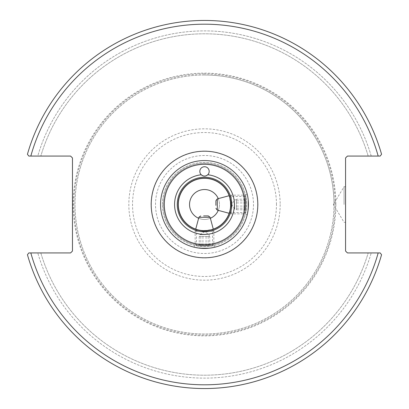 <?xml version="1.0" encoding="UTF-8"?>
<svg xmlns="http://www.w3.org/2000/svg" width="409" height="409" viewBox="0 0 409 409"><rect width="100%" height="100%" fill="white"/><g stroke="black" fill="none" stroke-linecap="round" stroke-linejoin="round"><path stroke-width="0.31" stroke-dasharray="2.04 1.53" d="M207.752 174.761A4.673 4.673 0 0 0 202.68 167.097A4.673 4.673 0 0 0 201.248 174.761M204.5 230.681C212.404 229.541 214.296 229.331 210.185 230.052C203.12 230.773 198.544 230.558 196.458 229.413C196.933 229.843 199.612 230.267 204.5 230.681L212.542 229.413L212.542 245.824L196.458 245.824L212.542 245.824M204.5 245.824L214.035 245.824L204.5 245.824M204.5 248.442L194.433 247.276L200.119 248.227M208.881 248.227L214.567 247.276L208.881 248.227M230.681 204.5C229.541 196.596 229.331 194.704 230.052 198.815C230.773 205.88 230.558 210.456 229.413 212.542C229.843 212.066 230.267 209.388 230.681 204.5L229.413 196.458L245.824 196.458L245.824 212.542L245.824 196.458M245.824 204.5L245.824 194.965L245.824 204.5M248.442 204.5L247.276 214.567L248.227 208.881M248.227 200.119L247.276 194.433L248.227 200.119M162.424 204.5A42.076 42.076 0 0 1 225.538 168.063A42.076 42.076 0 0 1 225.538 240.937A42.076 42.076 0 0 1 162.424 204.5A42.076 42.076 0 0 1 225.538 168.063A42.076 42.076 0 0 1 225.538 240.937A42.076 42.076 0 0 1 162.424 204.5M160.558 204.5A43.942 43.942 0 0 1 226.474 166.443A43.942 43.942 0 0 1 226.474 242.557A43.942 43.942 0 0 1 160.558 204.5M218.263 198.631A14.959 14.959 0 0 1 219.459 204.5A14.959 14.959 0 0 0 204.5 189.541A14.959 14.959 0 0 0 189.541 204.5A14.959 14.959 0 0 0 204.5 219.459A14.959 14.959 0 0 0 219.459 204.5A14.959 14.959 0 0 1 218.263 210.369M210.369 218.263A14.959 14.959 0 0 1 198.631 218.263M164.295 204.5A40.205 40.205 0 0 1 224.602 169.684A40.205 40.205 0 0 1 224.602 239.316A40.205 40.205 0 0 1 164.295 204.5A40.205 40.205 0 0 0 224.602 239.316A40.205 40.205 0 0 0 224.602 169.684A40.205 40.205 0 0 0 164.295 204.5M177.199 204.5A27.301 27.301 0 0 1 218.15 180.855A27.301 27.301 0 0 1 218.15 228.145A27.301 27.301 0 0 1 177.199 204.5A27.301 27.301 0 0 1 218.15 180.855A27.301 27.301 0 0 1 218.15 228.145A27.301 27.301 0 0 1 177.199 204.5M178.319 204.5A26.181 26.181 0 0 1 217.588 181.826A26.181 26.181 0 0 1 217.588 227.174A26.181 26.181 0 0 1 178.319 204.5M163.416 204.5A41.084 41.084 0 0 1 225.042 168.922A41.084 41.084 0 0 1 225.042 240.078A41.084 41.084 0 0 1 163.416 204.5A41.084 41.084 0 0 0 225.042 240.078A41.084 41.084 0 0 0 225.042 168.922A41.084 41.084 0 0 0 163.416 204.5M333.995 204.5A129.495 129.495 0 0 0 204.5 75.005A129.495 129.495 0 0 0 75.005 204.5A129.495 129.495 0 0 0 204.5 333.995A129.495 129.495 0 0 0 333.995 204.5M378.182 156.069L347.435 156.069L345.564 157.94L345.564 251.06L347.435 252.931L380.191 252.931L381.561 254.735A184.05 184.05 0 0 1 27.439 254.735L28.809 252.931L27.439 254.735L28.809 252.931L70.588 252.931L72.459 251.06L72.459 157.94L70.588 156.069L28.809 156.069L27.439 154.265A184.05 184.05 0 0 1 381.561 154.265L380.191 156.069L378.182 156.069A180.308 180.308 0 0 0 30.818 156.069L28.809 156.069L27.439 154.265L28.809 156.069M204.5 75.005A129.495 129.495 0 0 0 92.357 269.245A129.495 129.495 0 0 0 316.643 269.245A129.495 129.495 0 0 0 204.5 75.005M30.818 252.931A180.308 180.308 0 0 0 378.182 252.931L371.224 252.931A173.615 173.615 0 0 1 37.776 252.931L28.809 252.931L37.776 252.931A173.615 173.615 0 0 0 371.224 252.931L380.191 252.931L381.561 254.735L380.191 252.931M371.224 156.069L380.191 156.069L371.224 156.069A173.615 173.615 0 0 0 37.776 156.069L40.813 156.069L37.776 156.069A173.615 173.615 0 0 1 371.224 156.069M381.561 154.265L380.191 156.069L381.561 154.265A184.05 184.05 0 0 0 27.439 154.265A184.05 184.05 0 0 1 381.561 154.265M204.5 151.064A53.436 53.436 0 0 0 158.227 231.218A53.436 53.436 0 0 0 250.773 231.218A53.436 53.436 0 0 0 204.5 151.064M204.5 73.886A130.614 130.614 0 0 0 91.381 269.807A130.614 130.614 0 0 0 317.619 269.807A130.614 130.614 0 0 0 204.5 73.886M27.439 254.735A184.05 184.05 0 0 0 381.561 254.735A184.05 184.05 0 0 1 27.439 254.735M344.071 204.5L344.071 186.688L344.071 204.5M345.564 204.5L345.564 222.312L345.564 204.5M40.813 252.931A170.701 170.701 0 0 0 368.187 252.931A170.701 170.701 0 0 1 40.813 252.931M204.5 155.507A48.993 48.993 0 0 0 162.071 228.994A48.993 48.993 0 0 0 246.929 228.994A48.993 48.993 0 0 0 204.5 155.507A48.993 48.993 0 0 0 162.071 228.994A48.993 48.993 0 0 0 246.929 228.994A48.993 48.993 0 0 0 204.5 155.507M368.187 156.069A170.701 170.701 0 0 0 40.813 156.069A170.701 170.701 0 0 1 368.187 156.069M243.958 195.395L243.958 213.851L243.958 195.395M245.824 197.215L245.824 211.98L245.824 197.215M245.824 199.244L245.824 209.756L245.824 199.244L236.479 199.244L236.479 209.756L236.479 199.244M231.259 213.605L231.259 195.149L231.259 213.605M234.608 203.442L234.608 209.173L234.608 203.442M245.824 202.93L236.479 202.93M245.824 200.809L236.479 200.809M245.824 206.07L236.479 206.07M245.824 209.756L236.479 209.756M245.824 208.191L236.479 208.191M213.605 243.958L195.149 243.958L213.605 243.958M211.785 245.824L197.02 245.824L211.785 245.824M209.756 245.824L199.244 245.824L209.756 245.824L209.756 236.479L199.244 236.479L209.756 236.479M195.395 231.259L213.851 231.259L195.395 231.259M205.558 234.608L199.827 234.608L205.558 234.608M206.07 245.824L206.07 236.479M208.191 245.824L208.191 236.479M202.93 245.824L202.93 236.479M199.244 245.824L199.244 236.479M200.809 245.824L200.809 236.479M335.866 204.5A131.366 131.366 0 0 1 138.82 318.263A131.366 131.366 0 0 1 138.82 90.737A131.366 131.366 0 0 1 335.866 204.5M280.17 204.5A75.67 75.67 0 0 1 204.5 280.17A75.67 75.67 0 0 1 128.83 204.5A75.67 75.67 0 0 1 204.5 128.83A75.67 75.67 0 0 1 280.17 204.5M276.469 204.5A71.969 71.969 0 0 0 168.513 142.174A71.969 71.969 0 0 0 168.513 266.826A71.969 71.969 0 0 0 276.469 204.5M217.291 198.892L217.291 210.108M210.108 217.291L198.892 217.291M196.458 229.413L196.458 245.824M194.965 245.824L193.692 247.092M214.035 245.824L215.308 247.092M229.413 212.542L245.824 212.542M245.824 214.035L247.092 215.308M245.824 194.965L247.092 193.692M345.564 186.688L344.071 186.688L333.366 204.5L344.071 222.312L345.564 222.312M245.824 197.02L243.958 195.149L231.259 195.149L229.163 195.712M245.824 211.98L243.958 213.851L231.259 213.851L229.163 213.288M236.479 199.827L234.608 199.827L231.796 204.5L234.608 209.173L236.479 209.173M211.98 245.824L213.851 243.958L213.851 231.259L213.288 229.163M197.02 245.824L195.149 243.958L195.149 231.259L195.712 229.163M209.173 236.479L209.173 234.608L204.5 231.796L199.827 234.608L199.827 236.479"/><path stroke-width="0.61" d="M201.248 174.761A4.673 4.673 0 0 1 202.68 167.097A4.673 4.673 0 0 1 207.752 174.761C205.584 176.504 203.416 176.504 201.248 174.761A4.673 4.673 0 0 0 207.752 174.761A29.918 29.918 0 0 1 234.342 206.673A29.918 29.918 0 0 1 203.411 234.398A29.918 29.918 0 0 1 174.582 204.5A29.918 29.918 0 0 1 201.248 174.761M177.25 204.5A27.25 27.25 0 0 1 218.125 180.901A27.25 27.25 0 0 1 218.125 228.099A27.25 27.25 0 0 1 177.25 204.5M194.433 247.276L193.692 247.092L194.433 247.276M200.119 248.227L208.881 248.227L204.5 248.442M214.567 247.276L215.308 247.092L214.567 247.276M247.276 214.567L247.092 215.308L247.276 214.567M248.227 208.881L248.227 200.119L248.442 204.5M247.276 194.433L247.092 193.692L247.276 194.433M380.191 252.931L347.435 252.931L345.564 251.06L345.564 157.94L347.435 156.069L380.191 156.069L381.561 154.265A184.05 184.05 0 0 0 27.439 154.265L28.809 156.069L70.588 156.069L72.459 157.94L72.459 251.06L70.588 252.931L28.809 252.931L27.439 254.735A184.05 184.05 0 0 0 381.561 254.735L380.191 252.931L378.182 252.931A180.308 180.308 0 0 1 30.818 252.931M160.558 204.5A43.942 43.942 0 0 0 226.474 242.557A43.942 43.942 0 0 0 226.474 166.443A43.942 43.942 0 0 0 160.558 204.5M218.263 210.369A14.959 14.959 0 0 1 210.369 218.263M198.631 218.263A14.959 14.959 0 0 1 193.922 193.922A14.959 14.959 0 0 1 218.263 198.631M178.181 204.5A26.319 26.319 0 0 1 217.66 181.708A26.319 26.319 0 0 1 217.66 227.292A26.319 26.319 0 0 1 178.181 204.5M178.319 204.5A26.181 26.181 0 0 1 217.588 181.826A26.181 26.181 0 0 1 217.588 227.174A26.181 26.181 0 0 1 178.319 204.5M28.809 156.069L30.818 156.069A180.308 180.308 0 0 1 378.182 156.069M215.906 205.364L215.906 200.701L215.906 205.364M203.636 215.906L208.299 215.906L203.636 215.906M151.207 204.5A53.293 53.293 0 0 0 231.146 250.656A53.293 53.293 0 0 0 231.146 158.344A53.293 53.293 0 0 0 151.207 204.5M164.295 204.5A40.205 40.205 0 0 1 224.602 169.684A40.205 40.205 0 0 1 224.602 239.316A40.205 40.205 0 0 1 164.295 204.5M215.906 208.299L217.291 210.108L217.291 198.892L215.906 200.701M200.701 215.906L198.892 217.291L210.108 217.291L208.299 215.906M217.291 210.108L229.163 213.288M217.291 198.892L229.163 195.712M198.892 217.291L195.712 229.163M210.108 217.291L213.288 229.163"/></g></svg>
